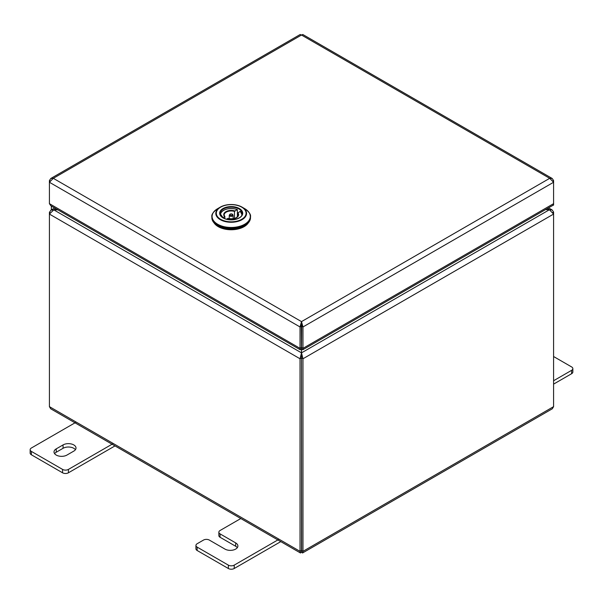 <?xml version="1.0" encoding="UTF-8"?>
<svg xmlns="http://www.w3.org/2000/svg" width="603" height="603" viewBox="0 0 603 603"><rect width="100%" height="100%" fill="white"/><g stroke="black" fill="none" stroke-linecap="round" stroke-linejoin="round"><path stroke-width="0.9" d="M301.266 324.286L301.492 354.549L301.734 324.263M57.918 209.852L53.795 209.852L301.492 352.861L300.03 358.77L300.03 551.338L300.46 552.981L301.5 552.182L301.508 357.926L301.636 551.444L301.5 550.501L300.03 551.338L49.408 406.641L49.408 214.08L53.795 209.852M55.853 208.661L53.803 209.844L57.903 209.844M301.515 324.143L301.508 352.861L549.386 209.746L545.527 209.595L552.152 209.95L548.534 207.862M50.072 212.761L49.408 212.384L49.408 214.08L300.03 358.77L301.492 357.926L302.97 358.77L301.508 352.861L301.492 357.926L301.508 354.549M549.386 209.746L553.592 214.08L553.592 212.045L552.152 209.95M553.592 214.08L553.592 406.641L552.303 408.781L302.54 552.981L302.97 551.338L302.97 358.77L553.592 214.08M552.823 212.482L553.592 212.045M301.5 552.182L302.54 552.981M300.46 552.981L50.697 408.781L49.408 406.641M53.803 209.844L50.999 210.063L49.408 212.384M549.619 209.829L547.441 208.495M280.787 541.622L234.213 568.508A4.138 2.389 180 0 1 228.356 568.508L197.151 550.494A4.138 2.389 180 0 1 195.937 548.805L195.937 545.429A4.138 2.389 -0 0 1 197.151 543.74L203.49 540.077A4.138 2.389 -0 0 1 209.339 540.077L224.942 549.084A7.583 4.379 180 0 0 233.21 550.034A7.583 4.379 180 0 0 237.891 545.994A7.583 4.379 180 0 0 235.675 542.896L235.675 546.273A7.583 4.379 180 0 1 237.311 547.682M235.675 542.896L220.065 533.881A4.138 2.389 -0 0 1 218.859 532.193A4.138 2.389 -0 0 1 220.065 530.504L240.801 518.535M279.068 539.233L234.213 565.132L234.213 568.508M228.356 568.508L228.356 565.132L197.151 547.117L197.151 550.494M220.065 533.881L220.065 537.265L235.675 546.273M220.065 537.265A4.138 2.389 180 0 1 218.859 535.577L218.859 532.193M195.937 545.429A4.138 2.389 -0 0 0 197.151 547.117M228.356 565.132A4.138 2.389 -0 0 0 234.213 565.132M553.592 384.119L571.636 373.702L571.636 370.317A4.138 2.389 0 0 0 572.85 368.629A4.138 2.389 0 0 0 571.636 366.941L553.592 356.524M553.592 380.742L571.636 370.317M572.85 368.629L572.85 372.013A4.138 2.389 180 0 1 571.636 373.702M54.594 453.652A7.583 4.379 180 0 1 56.23 452.242L63.059 448.3A7.583 4.379 180 0 1 75.42 449.71M56.23 455.061A7.583 4.379 180 0 1 54.006 451.964A7.583 4.379 180 0 1 56.23 448.866L63.059 444.924A7.583 4.379 180 0 1 71.32 443.974A7.583 4.379 180 0 1 76.008 448.021A7.583 4.379 180 0 1 73.785 451.119L66.956 455.061A7.583 4.379 180 0 1 56.23 455.061M114.992 445.903L68.418 472.797A4.138 2.389 180 0 1 62.569 472.797L31.364 454.775A4.138 2.389 180 0 1 30.15 453.087L30.15 449.71A4.138 2.389 0 0 0 31.364 451.398L31.364 454.775M113.281 443.514L68.418 469.413L68.418 472.797M62.569 472.797L62.569 469.413L31.364 451.398M30.15 449.71A4.138 2.389 0 0 1 31.364 448.021L76.219 422.123M62.569 469.413A4.138 2.389 0 0 0 68.418 469.413M552.959 180.938L553.592 180.568L552.197 178.48L549.695 178.322L553.592 182.264L553.592 205.058L552.129 205.789M301.5 323.306L301.5 321.618L300.03 326.962L301.492 326.117L301.5 323.306L301.492 326.117L302.97 326.962L302.97 348.353L553.592 203.663A3.791 2.193 60 0 1 552.8 205.397L302.827 349.725L302.97 348.353L301.508 347.509L300.03 348.353L300.173 349.725L301.432 349.167L301.432 347.584M300.03 326.962L300.03 348.353L49.408 203.663L49.408 182.264L53.305 178.322L50.803 178.48L49.408 180.568L49.408 182.264L300.03 326.962M301.492 326.117L301.508 347.509M553.592 180.568L553.592 182.264L302.97 326.962L301.5 321.618L549.695 178.322L301.5 35.027L302.789 34.492L552.197 178.48M49.408 180.568L50.041 180.938M50.803 178.48L300.211 34.492L301.5 35.027L53.305 178.322L301.5 321.618M300.173 349.725L50.833 205.766L49.408 203.663M301.568 347.584L301.568 349.167L302.827 349.725M217.675 208.646A19.108 11.027 0 0 0 217.675 224.241A19.108 11.027 0 0 0 244.697 224.241A19.108 11.027 0 0 0 244.697 208.646L242.059 207.115C234.808 203.663 227.565 203.663 220.314 207.115A15.377 8.879 180 0 1 242.059 207.115L242.059 207.115A15.377 8.879 180 0 1 242.059 219.673A15.377 8.879 180 0 1 220.314 219.673A15.377 8.879 180 0 1 220.314 207.115L217.675 208.646C213.266 211.872 211.329 214.6 211.879 216.839L211.879 217.736A19.311 11.148 0 0 0 217.532 225.612A19.311 11.148 0 0 0 238.577 228.032A19.311 11.148 0 0 0 250.494 217.736L250.494 216.839A19.311 11.148 180 0 1 238.577 227.143A19.311 11.148 180 0 1 217.532 224.723A19.311 11.148 180 0 1 211.879 216.839A19.311 11.148 180 0 1 212.821 213.394M248.3 222.891A18.271 10.553 180 0 1 244.109 226.66A18.271 10.553 180 0 1 214.065 222.891M220.668 215.55A10.62 6.128 -0 0 1 223.675 210.357A10.62 6.128 -0 0 1 237.092 209.595L234.477 211.442A7.032 4.063 -0 0 0 226.215 212.158A7.032 4.063 -0 0 0 224.15 215.03A7.032 4.063 -0 0 0 224.798 216.726M224.972 218.723L224.663 216.771L222.974 217.743M226.351 219.175L227.896 218.618M237.401 216.824L237.401 213.13L240.311 211.449A11.035 6.369 180 0 1 242.172 214.449M237.386 209.761L237.386 216.846M241.705 215.55A10.62 6.128 -0 0 0 240.017 211.284L240.311 211.449M224.972 216.929L224.663 216.771A7.447 4.296 180 0 1 225.921 211.653A7.447 4.296 180 0 1 234.786 210.929M234.477 218.459L234.477 211.442M54.278 207.756L51.353 206.188A0.686 0.399 -60 0 1 51.361 206.075M51.353 209.859L51.353 206.188M553.592 406.641L302.97 551.338L301.508 550.494M56.23 448.866L56.23 452.242M63.059 444.924L63.059 448.3M242.285 213.568A11.103 6.407 0 0 0 239.037 209.037A11.103 6.407 0 0 0 226.939 207.643A11.103 6.407 0 0 0 220.08 213.568L223.253 217.909C229.653 222.1 242.994 218.685 242.285 213.568M239.331 208.525A11.517 6.648 180 0 1 239.331 217.932A11.517 6.648 180 0 1 223.042 217.932A11.517 6.648 180 0 1 223.042 208.525A11.517 6.648 180 0 1 239.331 208.525M242.059 207.115L244.697 208.646C249.107 211.872 251.044 214.6 250.494 216.839A19.311 11.148 180 0 0 249.552 213.394M220.66 219.304A14.887 8.593 0 0 0 241.713 219.304A14.887 8.593 0 0 0 241.713 207.153A14.887 8.593 0 0 0 220.66 207.153A14.887 8.593 0 0 0 220.66 219.304M232.539 216.025A1.915 1.1 180 0 1 230.444 216.266A1.915 1.1 180 0 1 229.276 215.233L229.977 214.163C231.597 213.575 232.637 213.929 233.097 215.233A1.915 1.1 180 0 1 232.539 216.025M230.323 214.193A1.221 0.709 -0 0 0 230.323 215.188A1.221 0.709 -0 0 0 232.049 215.188A1.221 0.709 -0 0 0 232.049 214.193A1.221 0.709 -0 0 0 230.323 214.193M237.71 212.618A7.447 4.296 180 0 1 236.451 217.736A7.447 4.296 180 0 1 227.587 218.459M227.783 218.422C233.723 219.379 237.205 218.248 238.223 215.03A7.032 4.063 -0 0 0 237.401 213.13M54.639 207.96L50.999 210.063M220.155 215.03C220.042 213.417 221.15 211.857 223.472 210.334C227.768 208.171 232.374 207.914 237.281 209.565M233.097 215.233L233.173 218.753M229.276 215.233L229.2 218.753M224.919 216.771L224.15 215.03M242.218 215.03L240.25 211.276"/></g></svg>
